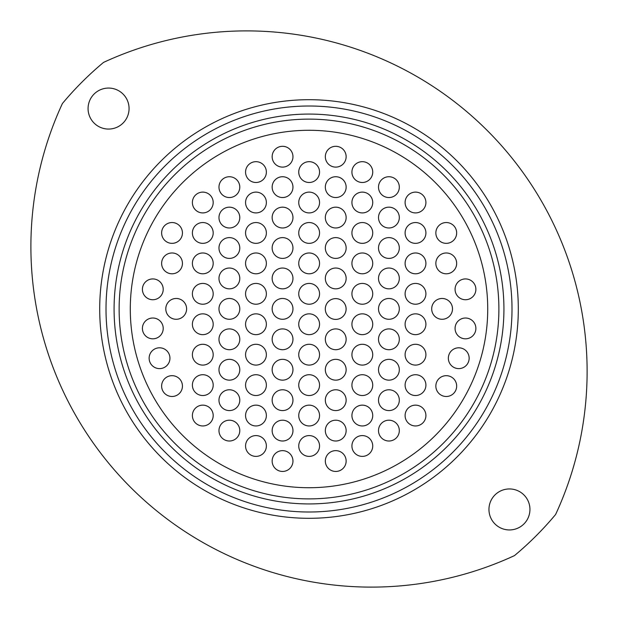 <?xml version="1.0" encoding="UTF-8"?>
<svg xmlns="http://www.w3.org/2000/svg" width="618" height="618" viewBox="0 0 618 618"><rect width="100%" height="100%" fill="white"/><g stroke="black" fill="none" stroke-linecap="round" stroke-linejoin="round"><path stroke-width="0.93" d="M106.01 309.008A202.998 202.998 0 0 0 309.008 512.005A202.998 202.998 0 0 0 512.005 309.008A202.998 202.998 0 0 0 309.008 106.01A202.998 202.998 0 0 0 106.01 309.008M518.309 309.008A209.301 209.301 0 0 1 309.008 518.309A209.301 209.301 0 0 1 99.707 309.008A209.301 209.301 0 0 1 309.008 99.699A209.301 209.301 0 0 1 518.309 309.008M119.127 309.008A189.881 189.881 0 0 0 309.008 498.888A189.881 189.881 0 0 0 498.888 309.008A189.881 189.881 0 0 0 309.008 119.119A189.881 189.881 0 0 0 119.127 309.008A189.881 189.881 0 0 1 309.008 119.119A189.881 189.881 0 0 1 498.888 309.008M129.062 108.567A20.494 20.494 0 0 0 108.567 88.065A20.494 20.494 0 0 0 88.073 108.567A20.494 20.494 0 0 0 108.567 129.062A20.494 20.494 0 0 0 129.062 108.567M529.943 509.441A20.494 20.494 0 0 0 509.448 488.946A20.494 20.494 0 0 0 488.954 509.441A20.494 20.494 0 0 0 509.448 529.943A20.494 20.494 0 0 0 529.943 509.441M62.395 103.538A340.533 340.533 0 0 0 514.47 555.613A320.989 320.989 0 0 0 555.621 514.47A340.533 340.533 0 0 0 103.546 62.395A320.989 320.989 0 0 0 62.395 103.538M282.557 167.107A10.406 10.406 0 0 1 272.152 156.702A10.406 10.406 0 0 1 282.557 146.304A10.406 10.406 0 0 1 292.963 156.702A10.406 10.406 0 0 1 282.557 167.107M282.557 197.544A10.406 10.406 0 0 1 272.152 187.138A10.406 10.406 0 0 1 282.557 176.733A10.406 10.406 0 0 1 292.963 187.138A10.406 10.406 0 0 1 282.557 197.544M282.557 227.98A10.406 10.406 0 0 1 272.152 217.575A10.406 10.406 0 0 1 282.557 207.169A10.406 10.406 0 0 1 292.963 217.575A10.406 10.406 0 0 1 282.557 227.98M282.557 258.409A10.406 10.406 0 0 1 272.152 248.003A10.406 10.406 0 0 1 282.557 237.606A10.406 10.406 0 0 1 292.963 248.003A10.406 10.406 0 0 1 282.557 258.409M282.557 288.845A10.406 10.406 0 0 1 272.152 278.44A10.406 10.406 0 0 1 282.557 268.034A10.406 10.406 0 0 1 292.963 278.44A10.406 10.406 0 0 1 282.557 288.845M282.557 319.282A10.406 10.406 0 0 1 272.152 308.876A10.406 10.406 0 0 1 282.557 298.471A10.406 10.406 0 0 1 292.963 308.876A10.406 10.406 0 0 1 282.557 319.282M282.557 349.711A10.406 10.406 0 0 1 272.152 339.305A10.406 10.406 0 0 1 282.557 328.9A10.406 10.406 0 0 1 292.963 339.305A10.406 10.406 0 0 1 282.557 349.711M282.557 380.147A10.406 10.406 0 0 1 272.152 369.742A10.406 10.406 0 0 1 282.557 359.336A10.406 10.406 0 0 1 292.963 369.742A10.406 10.406 0 0 1 282.557 380.147M282.557 410.584A10.406 10.406 0 0 1 272.152 400.178A10.406 10.406 0 0 1 282.557 389.773A10.406 10.406 0 0 1 292.963 400.178A10.406 10.406 0 0 1 282.557 410.584M282.557 441.013A10.406 10.406 0 0 1 272.152 430.607A10.406 10.406 0 0 1 282.557 420.201A10.406 10.406 0 0 1 292.963 430.607A10.406 10.406 0 0 1 282.557 441.013M282.557 471.449A10.406 10.406 0 0 1 272.152 461.043A10.406 10.406 0 0 1 282.557 450.638A10.406 10.406 0 0 1 292.963 461.043A10.406 10.406 0 0 1 282.557 471.449M255.968 182.488A10.406 10.406 0 0 1 245.562 172.082A10.406 10.406 0 0 1 255.968 161.677A10.406 10.406 0 0 1 266.373 172.082A10.406 10.406 0 0 1 255.968 182.488M255.968 212.924A10.406 10.406 0 0 1 245.562 202.519A10.406 10.406 0 0 1 255.968 192.113A10.406 10.406 0 0 1 266.373 202.519A10.406 10.406 0 0 1 255.968 212.924M255.968 243.353A10.406 10.406 0 0 1 245.562 232.947A10.406 10.406 0 0 1 255.968 222.542A10.406 10.406 0 0 1 266.373 232.947A10.406 10.406 0 0 1 255.968 243.353M255.968 273.789A10.406 10.406 0 0 1 245.562 263.384A10.406 10.406 0 0 1 255.968 252.978A10.406 10.406 0 0 1 266.373 263.384A10.406 10.406 0 0 1 255.968 273.789M255.968 304.226A10.406 10.406 0 0 1 245.562 293.82A10.406 10.406 0 0 1 255.968 283.415A10.406 10.406 0 0 1 266.373 293.82A10.406 10.406 0 0 1 255.968 304.226M255.968 334.655A10.406 10.406 0 0 1 245.562 324.249A10.406 10.406 0 0 1 255.968 313.844A10.406 10.406 0 0 1 266.373 324.249A10.406 10.406 0 0 1 255.968 334.655M255.968 365.091A10.406 10.406 0 0 1 245.562 354.686A10.406 10.406 0 0 1 255.968 344.28A10.406 10.406 0 0 1 266.373 354.686A10.406 10.406 0 0 1 255.968 365.091M255.968 395.528A10.406 10.406 0 0 1 245.562 385.122A10.406 10.406 0 0 1 255.968 374.717A10.406 10.406 0 0 1 266.373 385.122A10.406 10.406 0 0 1 255.968 395.528M255.968 425.956A10.406 10.406 0 0 1 245.562 415.551A10.406 10.406 0 0 1 255.968 405.145A10.406 10.406 0 0 1 266.373 415.551A10.406 10.406 0 0 1 255.968 425.956M255.968 456.393A10.406 10.406 0 0 1 245.562 445.987A10.406 10.406 0 0 1 255.968 435.582A10.406 10.406 0 0 1 266.373 445.987A10.406 10.406 0 0 1 255.968 456.393M229.378 197.544A10.406 10.406 0 0 1 218.973 187.138A10.406 10.406 0 0 1 229.378 176.733A10.406 10.406 0 0 1 239.784 187.138A10.406 10.406 0 0 1 229.378 197.544M229.378 227.98A10.406 10.406 0 0 1 218.973 217.575A10.406 10.406 0 0 1 229.378 207.169A10.406 10.406 0 0 1 239.784 217.575A10.406 10.406 0 0 1 229.378 227.98M229.378 258.409A10.406 10.406 0 0 1 218.973 248.003A10.406 10.406 0 0 1 229.378 237.606A10.406 10.406 0 0 1 239.784 248.003A10.406 10.406 0 0 1 229.378 258.409M229.378 288.845A10.406 10.406 0 0 1 218.973 278.44A10.406 10.406 0 0 1 229.378 268.034A10.406 10.406 0 0 1 239.784 278.44A10.406 10.406 0 0 1 229.378 288.845M229.378 319.282A10.406 10.406 0 0 1 218.973 308.876A10.406 10.406 0 0 1 229.378 298.471A10.406 10.406 0 0 1 239.784 308.876A10.406 10.406 0 0 1 229.378 319.282M229.378 349.711A10.406 10.406 0 0 1 218.973 339.305A10.406 10.406 0 0 1 229.378 328.9A10.406 10.406 0 0 1 239.784 339.305A10.406 10.406 0 0 1 229.378 349.711M229.378 380.147A10.406 10.406 0 0 1 218.973 369.742A10.406 10.406 0 0 1 229.378 359.336A10.406 10.406 0 0 1 239.784 369.742A10.406 10.406 0 0 1 229.378 380.147M229.378 410.584A10.406 10.406 0 0 1 218.973 400.178A10.406 10.406 0 0 1 229.378 389.773A10.406 10.406 0 0 1 239.784 400.178A10.406 10.406 0 0 1 229.378 410.584M229.378 441.013A10.406 10.406 0 0 1 218.973 430.607A10.406 10.406 0 0 1 229.378 420.201A10.406 10.406 0 0 1 239.784 430.607A10.406 10.406 0 0 1 229.378 441.013M202.789 212.924A10.406 10.406 0 0 1 192.383 202.519A10.406 10.406 0 0 1 202.789 192.113A10.406 10.406 0 0 1 213.195 202.519A10.406 10.406 0 0 1 202.789 212.924M202.789 243.353A10.406 10.406 0 0 1 192.383 232.947A10.406 10.406 0 0 1 202.789 222.542A10.406 10.406 0 0 1 213.195 232.947A10.406 10.406 0 0 1 202.789 243.353M202.789 304.226A10.406 10.406 0 0 1 192.383 293.82A10.406 10.406 0 0 1 202.789 283.415A10.406 10.406 0 0 1 213.195 293.82A10.406 10.406 0 0 1 202.789 304.226M202.789 273.789A10.406 10.406 0 0 1 192.383 263.384A10.406 10.406 0 0 1 202.789 252.978A10.406 10.406 0 0 1 213.195 263.384A10.406 10.406 0 0 1 202.789 273.789M202.789 334.655A10.406 10.406 0 0 1 192.383 324.249A10.406 10.406 0 0 1 202.789 313.844A10.406 10.406 0 0 1 213.195 324.249A10.406 10.406 0 0 1 202.789 334.655M202.789 365.091A10.406 10.406 0 0 1 192.383 354.686A10.406 10.406 0 0 1 202.789 344.28A10.406 10.406 0 0 1 213.195 354.686A10.406 10.406 0 0 1 202.789 365.091M202.789 395.528A10.406 10.406 0 0 1 192.383 385.122A10.406 10.406 0 0 1 202.789 374.717A10.406 10.406 0 0 1 213.195 385.122A10.406 10.406 0 0 1 202.789 395.528M202.789 425.956A10.406 10.406 0 0 1 192.383 415.551A10.406 10.406 0 0 1 202.789 405.145A10.406 10.406 0 0 1 213.195 415.551A10.406 10.406 0 0 1 202.789 425.956M172.036 396.486A10.406 10.406 0 0 1 161.63 386.08A10.406 10.406 0 0 1 172.036 375.674A10.406 10.406 0 0 1 182.441 386.08A10.406 10.406 0 0 1 172.036 396.486M172.036 243.353A10.406 10.406 0 0 1 161.63 232.947A10.406 10.406 0 0 1 172.036 222.542A10.406 10.406 0 0 1 182.441 232.947A10.406 10.406 0 0 1 172.036 243.353M172.036 273.789A10.406 10.406 0 0 1 161.63 263.384A10.406 10.406 0 0 1 172.036 252.978A10.406 10.406 0 0 1 182.441 263.384A10.406 10.406 0 0 1 172.036 273.789M176.2 319.282A10.406 10.406 0 0 1 165.794 308.876A10.406 10.406 0 0 1 176.2 298.471A10.406 10.406 0 0 1 186.605 308.876A10.406 10.406 0 0 1 176.2 319.282M159.537 368.614A10.406 10.406 0 0 1 149.131 358.208A10.406 10.406 0 0 1 159.537 347.803A10.406 10.406 0 0 1 169.942 358.208A10.406 10.406 0 0 1 159.537 368.614M152.816 299.738A10.406 10.406 0 0 1 142.41 289.332A10.406 10.406 0 0 1 152.816 278.927A10.406 10.406 0 0 1 163.214 289.332A10.406 10.406 0 0 1 152.816 299.738M152.816 338.819A10.406 10.406 0 0 1 142.41 328.413A10.406 10.406 0 0 1 152.816 318.015A10.406 10.406 0 0 1 163.214 328.413A10.406 10.406 0 0 1 152.816 338.819M446.258 243.353A10.406 10.406 0 0 1 435.852 232.947A10.406 10.406 0 0 1 446.258 222.542A10.406 10.406 0 0 1 456.663 232.947A10.406 10.406 0 0 1 446.258 243.353M446.258 273.789A10.406 10.406 0 0 1 435.852 263.384A10.406 10.406 0 0 1 446.258 252.978A10.406 10.406 0 0 1 456.663 263.384A10.406 10.406 0 0 1 446.258 273.789M465.478 299.738A10.406 10.406 0 0 1 455.072 289.332A10.406 10.406 0 0 1 465.478 278.927A10.406 10.406 0 0 1 475.883 289.332A10.406 10.406 0 0 1 465.478 299.738M442.094 319.282A10.406 10.406 0 0 1 431.688 308.876A10.406 10.406 0 0 1 442.094 298.471A10.406 10.406 0 0 1 452.5 308.876A10.406 10.406 0 0 1 442.094 319.282M465.478 338.819A10.406 10.406 0 0 1 455.072 328.413A10.406 10.406 0 0 1 465.478 318.015A10.406 10.406 0 0 1 475.883 328.413A10.406 10.406 0 0 1 465.478 338.819M458.749 368.614A10.406 10.406 0 0 1 448.351 358.208A10.406 10.406 0 0 1 458.749 347.803A10.406 10.406 0 0 1 469.155 358.208A10.406 10.406 0 0 1 458.749 368.614M446.258 396.486A10.406 10.406 0 0 1 435.852 386.08A10.406 10.406 0 0 1 446.258 375.674A10.406 10.406 0 0 1 456.663 386.08A10.406 10.406 0 0 1 446.258 396.486M415.505 212.924A10.406 10.406 0 0 1 405.099 202.519A10.406 10.406 0 0 1 415.505 192.113A10.406 10.406 0 0 1 425.91 202.519A10.406 10.406 0 0 1 415.505 212.924M415.505 243.353A10.406 10.406 0 0 1 405.099 232.947A10.406 10.406 0 0 1 415.505 222.542A10.406 10.406 0 0 1 425.91 232.947A10.406 10.406 0 0 1 415.505 243.353M415.505 273.789A10.406 10.406 0 0 1 405.099 263.384A10.406 10.406 0 0 1 415.505 252.978A10.406 10.406 0 0 1 425.91 263.384A10.406 10.406 0 0 1 415.505 273.789M415.505 304.226A10.406 10.406 0 0 1 405.099 293.82A10.406 10.406 0 0 1 415.505 283.415A10.406 10.406 0 0 1 425.91 293.82A10.406 10.406 0 0 1 415.505 304.226M415.505 334.655A10.406 10.406 0 0 1 405.099 324.249A10.406 10.406 0 0 1 415.505 313.844A10.406 10.406 0 0 1 425.91 324.249A10.406 10.406 0 0 1 415.505 334.655M415.505 365.091A10.406 10.406 0 0 1 405.099 354.686A10.406 10.406 0 0 1 415.505 344.28A10.406 10.406 0 0 1 425.91 354.686A10.406 10.406 0 0 1 415.505 365.091M415.505 395.528A10.406 10.406 0 0 1 405.099 385.122A10.406 10.406 0 0 1 415.505 374.717A10.406 10.406 0 0 1 425.91 385.122A10.406 10.406 0 0 1 415.505 395.528M415.505 425.956A10.406 10.406 0 0 1 405.099 415.551A10.406 10.406 0 0 1 415.505 405.145A10.406 10.406 0 0 1 425.91 415.551A10.406 10.406 0 0 1 415.505 425.956M388.915 197.544A10.406 10.406 0 0 1 378.51 187.138A10.406 10.406 0 0 1 388.915 176.733A10.406 10.406 0 0 1 399.321 187.138A10.406 10.406 0 0 1 388.915 197.544M388.915 227.98A10.406 10.406 0 0 1 378.51 217.575A10.406 10.406 0 0 1 388.915 207.169A10.406 10.406 0 0 1 399.321 217.575A10.406 10.406 0 0 1 388.915 227.98M388.915 258.409A10.406 10.406 0 0 1 378.51 248.003A10.406 10.406 0 0 1 388.915 237.606A10.406 10.406 0 0 1 399.321 248.003A10.406 10.406 0 0 1 388.915 258.409M388.915 288.845A10.406 10.406 0 0 1 378.51 278.44A10.406 10.406 0 0 1 388.915 268.034A10.406 10.406 0 0 1 399.321 278.44A10.406 10.406 0 0 1 388.915 288.845M388.915 319.282A10.406 10.406 0 0 1 378.51 308.876A10.406 10.406 0 0 1 388.915 298.471A10.406 10.406 0 0 1 399.321 308.876A10.406 10.406 0 0 1 388.915 319.282M388.915 349.711A10.406 10.406 0 0 1 378.51 339.305A10.406 10.406 0 0 1 388.915 328.9A10.406 10.406 0 0 1 399.321 339.305A10.406 10.406 0 0 1 388.915 349.711M388.915 380.147A10.406 10.406 0 0 1 378.51 369.742A10.406 10.406 0 0 1 388.915 359.336A10.406 10.406 0 0 1 399.321 369.742A10.406 10.406 0 0 1 388.915 380.147M388.915 410.584A10.406 10.406 0 0 1 378.51 400.178A10.406 10.406 0 0 1 388.915 389.773A10.406 10.406 0 0 1 399.321 400.178A10.406 10.406 0 0 1 388.915 410.584M388.915 441.013A10.406 10.406 0 0 1 378.51 430.607A10.406 10.406 0 0 1 388.915 420.201A10.406 10.406 0 0 1 399.321 430.607A10.406 10.406 0 0 1 388.915 441.013M362.326 182.488A10.406 10.406 0 0 1 351.92 172.082A10.406 10.406 0 0 1 362.326 161.677A10.406 10.406 0 0 1 372.731 172.082A10.406 10.406 0 0 1 362.326 182.488M362.326 212.924A10.406 10.406 0 0 1 351.92 202.519A10.406 10.406 0 0 1 362.326 192.113A10.406 10.406 0 0 1 372.731 202.519A10.406 10.406 0 0 1 362.326 212.924M362.326 243.353A10.406 10.406 0 0 1 351.92 232.947A10.406 10.406 0 0 1 362.326 222.542A10.406 10.406 0 0 1 372.731 232.947A10.406 10.406 0 0 1 362.326 243.353M362.326 273.789A10.406 10.406 0 0 1 351.92 263.384A10.406 10.406 0 0 1 362.326 252.978A10.406 10.406 0 0 1 372.731 263.384A10.406 10.406 0 0 1 362.326 273.789M362.326 304.226A10.406 10.406 0 0 1 351.92 293.82A10.406 10.406 0 0 1 362.326 283.415A10.406 10.406 0 0 1 372.731 293.82A10.406 10.406 0 0 1 362.326 304.226M362.326 334.655A10.406 10.406 0 0 1 351.92 324.249A10.406 10.406 0 0 1 362.326 313.844A10.406 10.406 0 0 1 372.731 324.249A10.406 10.406 0 0 1 362.326 334.655M362.326 365.091A10.406 10.406 0 0 1 351.92 354.686A10.406 10.406 0 0 1 362.326 344.28A10.406 10.406 0 0 1 372.731 354.686A10.406 10.406 0 0 1 362.326 365.091M362.326 395.528A10.406 10.406 0 0 1 351.92 385.122A10.406 10.406 0 0 1 362.326 374.717A10.406 10.406 0 0 1 372.731 385.122A10.406 10.406 0 0 1 362.326 395.528M362.326 425.956A10.406 10.406 0 0 1 351.92 415.551A10.406 10.406 0 0 1 362.326 405.145A10.406 10.406 0 0 1 372.731 415.551A10.406 10.406 0 0 1 362.326 425.956M362.326 456.393A10.406 10.406 0 0 1 351.92 445.987A10.406 10.406 0 0 1 362.326 435.582A10.406 10.406 0 0 1 372.731 445.987A10.406 10.406 0 0 1 362.326 456.393M335.736 167.107A10.406 10.406 0 0 1 325.331 156.702A10.406 10.406 0 0 1 335.736 146.304A10.406 10.406 0 0 1 346.142 156.702A10.406 10.406 0 0 1 335.736 167.107M335.736 197.544A10.406 10.406 0 0 1 325.331 187.138A10.406 10.406 0 0 1 335.736 176.733A10.406 10.406 0 0 1 346.142 187.138A10.406 10.406 0 0 1 335.736 197.544M335.736 227.98A10.406 10.406 0 0 1 325.331 217.575A10.406 10.406 0 0 1 335.736 207.169A10.406 10.406 0 0 1 346.142 217.575A10.406 10.406 0 0 1 335.736 227.98M335.736 258.409A10.406 10.406 0 0 1 325.331 248.003A10.406 10.406 0 0 1 335.736 237.606A10.406 10.406 0 0 1 346.142 248.003A10.406 10.406 0 0 1 335.736 258.409M335.736 288.845A10.406 10.406 0 0 1 325.331 278.44A10.406 10.406 0 0 1 335.736 268.034A10.406 10.406 0 0 1 346.142 278.44A10.406 10.406 0 0 1 335.736 288.845M335.736 349.711A10.406 10.406 0 0 1 325.331 339.305A10.406 10.406 0 0 1 335.736 328.9A10.406 10.406 0 0 1 346.142 339.305A10.406 10.406 0 0 1 335.736 349.711M335.736 380.147A10.406 10.406 0 0 1 325.331 369.742A10.406 10.406 0 0 1 335.736 359.336A10.406 10.406 0 0 1 346.142 369.742A10.406 10.406 0 0 1 335.736 380.147M335.736 410.584A10.406 10.406 0 0 1 325.331 400.178A10.406 10.406 0 0 1 335.736 389.773A10.406 10.406 0 0 1 346.142 400.178A10.406 10.406 0 0 1 335.736 410.584M335.736 441.013A10.406 10.406 0 0 1 325.331 430.607A10.406 10.406 0 0 1 335.736 420.201A10.406 10.406 0 0 1 346.142 430.607A10.406 10.406 0 0 1 335.736 441.013M335.736 471.449A10.406 10.406 0 0 1 325.331 461.043A10.406 10.406 0 0 1 335.736 450.638A10.406 10.406 0 0 1 346.142 461.043A10.406 10.406 0 0 1 335.736 471.449M309.147 182.488A10.406 10.406 0 0 1 298.741 172.082A10.406 10.406 0 0 1 309.147 161.677A10.406 10.406 0 0 1 319.552 172.082A10.406 10.406 0 0 1 309.147 182.488M309.147 212.924A10.406 10.406 0 0 1 298.741 202.519A10.406 10.406 0 0 1 309.147 192.113A10.406 10.406 0 0 1 319.552 202.519A10.406 10.406 0 0 1 309.147 212.924M309.147 243.353A10.406 10.406 0 0 1 298.741 232.947A10.406 10.406 0 0 1 309.147 222.542A10.406 10.406 0 0 1 319.552 232.947A10.406 10.406 0 0 1 309.147 243.353M309.147 273.789A10.406 10.406 0 0 1 298.741 263.384A10.406 10.406 0 0 1 309.147 252.978A10.406 10.406 0 0 1 319.552 263.384A10.406 10.406 0 0 1 309.147 273.789M309.147 304.226A10.406 10.406 0 0 1 298.741 293.82A10.406 10.406 0 0 1 309.147 283.415A10.406 10.406 0 0 1 319.552 293.82A10.406 10.406 0 0 1 309.147 304.226M309.147 334.655A10.406 10.406 0 0 1 298.741 324.249A10.406 10.406 0 0 1 309.147 313.844A10.406 10.406 0 0 1 319.552 324.249A10.406 10.406 0 0 1 309.147 334.655M309.147 365.091A10.406 10.406 0 0 1 298.741 354.686A10.406 10.406 0 0 1 309.147 344.28A10.406 10.406 0 0 1 319.552 354.686A10.406 10.406 0 0 1 309.147 365.091M309.147 395.528A10.406 10.406 0 0 1 298.741 385.122A10.406 10.406 0 0 1 309.147 374.717A10.406 10.406 0 0 1 319.552 385.122A10.406 10.406 0 0 1 309.147 395.528M309.147 425.956A10.406 10.406 0 0 1 298.741 415.551A10.406 10.406 0 0 1 309.147 405.145A10.406 10.406 0 0 1 319.552 415.551A10.406 10.406 0 0 1 309.147 425.956M309.147 456.393A10.406 10.406 0 0 1 298.741 445.987A10.406 10.406 0 0 1 309.147 435.582A10.406 10.406 0 0 1 319.552 445.987A10.406 10.406 0 0 1 309.147 456.393M335.705 319.406A10.406 10.406 0 0 1 325.3 309.008A10.406 10.406 0 0 1 335.705 298.602A10.406 10.406 0 0 1 346.111 309.008A10.406 10.406 0 0 1 335.705 319.406M487.726 309.008A178.718 178.718 0 0 1 309.008 487.726A178.718 178.718 0 0 1 130.29 309.008A178.718 178.718 0 0 1 309.008 130.282A178.718 178.718 0 0 1 487.726 309.008A178.718 178.718 0 0 1 309.008 487.726A178.718 178.718 0 0 1 130.29 309.008A178.718 178.718 0 0 1 309.008 130.282A178.718 178.718 0 0 1 487.726 309.008M503.933 309.008A194.925 194.925 0 0 1 309.008 503.933A194.925 194.925 0 0 1 114.083 309.008A194.925 194.925 0 0 1 309.008 114.075A194.925 194.925 0 0 1 503.933 309.008"/></g></svg>
